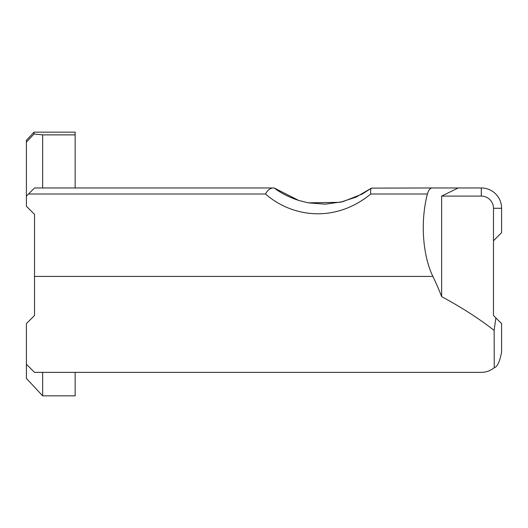 <?xml version="1.0" encoding="UTF-8"?>
<svg xmlns="http://www.w3.org/2000/svg" width="528" height="528" viewBox="0 0 528 528"><rect width="100%" height="100%" fill="white"/><g stroke="black" fill="none" stroke-linecap="round" stroke-linejoin="round"><path stroke-width="0.79" d="M432.194 187.968L371.428 188.12C370.656 188.819 370.432 190.78 370.762 194.007L427.416 194.007A12.184 5.531 -90 0 1 432.194 187.968L458.198 187.968L441.639 196.093L441.639 296.644A237.838 107.976 -90 0 0 432.894 276.421A66.706 30.287 -90 0 1 427.416 194.007M441.639 196.093L481.292 196.093A12.184 12.184 0 0 1 493.475 208.276L493.475 240.768L501.6 232.65L501.6 208.276A20.308 20.308 0 0 0 481.292 187.968L458.198 187.968M494.129 330.363L494.254 367.693C497.343 366.861 499.792 361.647 501.6 352.057L501.6 323.624L495.891 317.922L494.129 330.363A523.888 237.838 0 0 0 441.639 296.644M494.254 367.693C490.538 370.729 486.222 372.28 481.292 372.365L34.525 372.365L26.4 364.241L26.4 323.624L34.525 315.506L34.525 276.421L432.894 276.421M42.649 134.878L75.141 134.878L75.141 187.968L42.649 187.968L42.649 134.878L34.003 134.013L26.4 142.171L26.4 196.093L28.486 194.007L265.472 194.007C292.202 217.371 335.227 223.212 370.755 194.007M26.4 196.093L26.4 206.25L34.525 214.368L34.525 276.421M34.525 372.365L26.4 364.241L26.4 378.398L42.649 395.848L75.141 395.848L75.141 372.365M28.486 194.007L34.525 187.968L274.151 187.968L298.723 200.435C289.205 197.327 281.015 193.169 274.151 187.968M42.649 187.968L34.525 187.968M265.472 193.994C267.663 190.153 270.125 188.146 272.864 187.975M308.2 202.831L325.189 204.178L342.613 201.755L362.201 194.066L371.428 188.12L356.169 197.083L340.177 202.33L308.2 202.831L298.723 200.435M26.4 142.171L26.4 140.323L34.003 132.152L75.141 132.152L75.141 134.878M495.891 317.922L493.475 315.506L493.475 240.768M34.003 134.013L34.003 132.152M42.649 395.848L42.649 372.365M501.6 208.276L493.475 208.276M481.292 187.968L481.292 196.093"/></g></svg>
